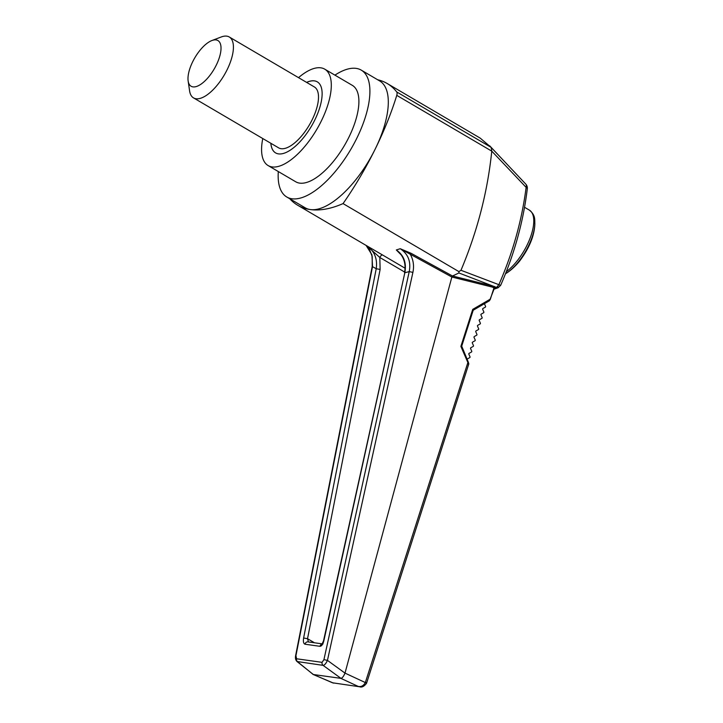 <?xml version="1.0" encoding="UTF-8"?>
<svg xmlns="http://www.w3.org/2000/svg" width="723" height="723" viewBox="0 0 723 723"><rect width="100%" height="100%" fill="white"/><g stroke="black" fill="none" stroke-linecap="round" stroke-linejoin="round"><path stroke-width="1.08" d="M216.05 39.919A26.48 11.188 120.4 0 1 211.956 72.544A26.48 11.188 120.4 0 1 188.143 80.949A26.48 11.188 120.4 0 1 194.858 57.723A26.48 11.188 120.4 0 1 211.866 40.551A26.48 11.188 120.4 0 1 216.05 39.919M211.866 40.551L221.22 36.981A35.31 14.921 120.4 0 1 226.805 36.15A35.31 14.921 120.4 0 1 229.281 37A35.31 14.921 120.4 0 1 224.275 75.002A35.31 14.921 120.4 0 1 193.529 97.894A35.31 14.921 120.4 0 1 189.589 90.854L188.143 80.949M334.921 75.138A73.556 31.089 120.4 0 1 356.114 68.378A73.556 31.089 120.4 0 1 361.283 70.14L379.674 80.94A73.556 31.089 120.4 0 1 375.246 148.974A73.556 31.089 120.4 0 1 310.357 209.571A73.556 31.089 120.4 0 1 305.196 207.808L286.796 197.008A73.556 31.089 120.4 0 1 278.31 171.55M377.659 79.756A180.361 76.222 120.4 0 1 387.176 83.497A180.361 76.222 120.4 0 1 396.728 91.948A5.883 2.485 120.4 0 1 396.764 95.364A180.361 76.222 120.4 0 1 375.246 148.974A180.361 76.222 120.4 0 1 343.054 203.597A180.361 76.222 120.4 0 1 310.357 209.571A180.361 76.222 120.4 0 1 297.695 205.251A180.361 76.222 120.4 0 1 289.787 198.762M458.906 272.969L452.517 275.996L493.095 286.118L458.906 272.969L458.897 271.613L460.976 270.285L498.87 284.681C512.788 252.942 521.879 220.506 526.127 187.374L491.767 151.143C487.609 191.731 477.343 231.441 460.976 270.285M306.588 82.386A41.193 17.406 120.4 0 1 314.406 80.859A41.193 17.406 120.4 0 1 317.298 81.853A41.193 17.406 120.4 0 1 311.459 126.182A41.193 17.406 120.4 0 1 275.59 152.896A41.193 17.406 120.4 0 1 270.836 143.281M306.633 82.413A41.193 17.406 120.4 0 1 314.451 80.886A41.193 17.406 120.4 0 1 317.325 81.862M275.608 152.905A41.193 17.406 120.4 0 1 270.881 143.308M298.527 77.65A55.906 23.624 120.4 0 1 320.822 67.826A55.906 23.624 120.4 0 1 324.744 69.164A55.906 23.624 120.4 0 1 316.819 129.336A55.906 23.624 120.4 0 1 268.143 165.576A55.906 23.624 120.4 0 1 262.774 138.545M324.744 69.164L352.345 85.368A55.906 23.624 120.4 0 1 344.41 145.54A55.906 23.624 120.4 0 1 295.734 181.78L268.143 165.576M361.283 70.14A73.556 31.089 120.4 0 1 350.845 149.309A73.556 31.089 120.4 0 1 286.796 197.008M229.281 37L314.369 86.95A35.31 14.921 120.4 0 1 309.354 124.952A35.31 14.921 120.4 0 1 278.617 147.844L193.529 97.894M493.782 288.793L496.565 287.456A4.121 3.886 -26.5 0 0 500.397 285.35L498.87 284.681L496.565 287.456L493.095 286.118A1.175 0.578 104.2 0 0 492.444 287.121L451.866 277.026L410.257 254.225L411.062 253.285L400.235 248.721L396.321 249.959C403.841 255.21 406.678 262.801 404.826 272.743L323.533 640.795L322.024 644.139L322.973 643.985M496.231 287.862A4.121 3.461 67.8 0 0 498.12 287.745L500.65 285.35C514.387 253.909 523.28 221.726 527.311 188.802A5.883 5.883 0 0 0 525.757 184.076A5.883 3.543 136.7 0 1 526.127 187.374A5.883 2.015 6.7 0 1 527.311 188.802M387.176 83.497L480.171 138.102L491.08 147.338L491.794 150.899M525.675 184.004A5.883 3.543 136.7 0 1 525.757 184.076L508.558 165.856L525.675 184.004M491.197 147.474L508.558 165.856L489.697 145.82M404.645 272.047L379.81 257.469L366.832 245.829C374.469 251.089 377.596 258.726 376.222 268.739L380.126 269.426L307.528 638.707L303.615 638.011L376.222 268.739L372.209 266.471L295.608 655.725C295.147 658.201 295.617 660.126 297.008 661.509L313.348 674.514L340.994 678.373L323.091 665.368A2.946 2.63 98 0 1 322.069 662.349L323.931 659.638L327.447 660.388C326.037 663.515 324.582 665.178 323.091 665.368L297.008 661.509M366.932 245.883L382.621 255.029A2.946 1.247 120.4 0 0 379.81 257.469L380.126 269.426M308.45 641.943L307.528 638.707L314.478 642.792M322.151 644.012A2.946 2.63 98 0 0 320.009 646.317C321.636 646.19 322.919 644.374 323.841 640.849L323.533 640.795M399.674 252.978L396.321 249.959L401.373 255.092M412.896 272.39C414.261 265.901 413.375 259.846 410.257 254.225L400.235 248.721C408.143 253.954 411.143 261.581 409.227 271.604L412.896 272.39L327.447 660.388L345.007 673.113C343.669 676.276 342.331 678.029 340.994 678.373M411.062 253.285L452.517 276.005L451.866 277.008M490.239 299.53L493.945 287.98L492.444 287.121M493.746 287.438A1.175 0.578 103.1 0 1 494.333 286.444M494.812 287.23L495.3 286.968M372.209 266.471L372.209 256.52L369.516 249.534L366.091 245.404L371.929 254.803L372.535 266.462L295.933 655.716L296.593 658.78A2.946 2.63 98 0 0 297.614 661.798L313.195 674.478M345.007 673.113L365.323 682.557C363.579 685.793 361.175 687.067 358.12 686.38L340.885 678.373M359.683 686.787L332.544 682.792L359.683 686.787C361.798 687.609 364.076 686.452 366.516 683.334L365.413 682.304L366.688 682.864L366.516 683.334M332.643 682.846L313.348 674.514M365.413 682.304L467.736 362.982A1.473 0.452 -22.4 0 0 468.377 362.268L461.717 346.163L473.213 310.23L489.525 300.723L489.914 299.358L472.725 309.381L473.068 310.248M366.688 682.864L468.802 363.877A1.473 1.075 175.5 0 1 468.676 364.392L468.17 365.486M468.676 364.392L460.876 346.389L472.725 309.381M467.121 359.241A0.587 0.524 98 0 1 467.365 358.97L469.769 357.596A0.587 0.524 98 0 0 470.013 356.801L468.847 354.162A0.587 0.524 98 0 1 469.091 353.366L471.495 351.984A0.587 0.524 98 0 0 471.739 351.197L470.574 348.558A0.587 0.524 98 0 1 470.818 347.763L473.222 346.38A0.587 0.524 98 0 0 473.466 345.585L472.3 342.946A0.587 0.524 98 0 1 472.553 342.16L474.957 340.777A0.587 0.524 98 0 0 475.201 339.982L474.035 337.343A0.587 0.524 98 0 1 474.279 336.556L476.683 335.174A0.587 0.524 98 0 0 476.927 334.378L475.761 331.74A0.587 0.524 98 0 1 476.005 330.944L478.409 329.571A0.587 0.524 98 0 0 478.653 328.775L477.487 326.136A0.587 0.524 98 0 1 477.731 325.341L480.135 323.958A0.587 0.524 98 0 0 480.379 323.172L479.222 320.533A0.587 0.524 98 0 1 479.466 319.738L481.87 318.355A0.587 0.524 98 0 0 482.114 317.56L480.949 314.921A0.587 0.524 98 0 1 481.193 314.134L483.597 312.752A0.587 0.524 98 0 0 483.841 311.956L482.675 309.317A0.587 0.524 98 0 1 482.919 308.522L485.323 307.148A0.587 0.524 98 0 0 485.567 306.353L484.401 303.714A0.587 0.524 98 0 0 484.401 303.714M461.59 346.1L460.876 346.389L461.59 346.1M345.016 673.086L451.866 277.026M343.054 203.597L458.897 271.613M506.326 271.685A37.958 16.042 -59.6 0 0 530.248 237.777A37.958 16.042 -59.6 0 0 529.326 210.086C535.58 215.246 534.64 219.268 534.857 224.175A36.765 15.535 -59.6 0 1 505.883 273.511L505.522 273.746M396.764 95.364L491.767 151.143M396.728 91.948L491.08 147.338M303.615 638.011C303.073 641.59 303.543 643.66 305.025 644.22A2.946 2.63 -82 0 1 307.998 641.879L322.259 643.877M382.621 255.029L405.07 268.215M320.009 646.317L305.025 644.22M323.931 659.638L409.227 271.604L404.826 272.743L323.841 640.849M296.593 658.78L322.069 662.349M529.326 210.086L524.555 207.284M505.883 273.511C510.402 270.782 514.93 266.697 519.485 261.238C529.182 248.405 534.306 236.05 534.857 224.175M498.12 287.745L493.592 289.354M399.656 252.96C404.374 258.373 405.992 264.952 404.519 272.688M494.776 287.167L489.525 300.723M312.942 674.387L333.529 683.118M468.802 363.877L468.377 362.268M370.33 247.899L297.695 205.251"/></g></svg>
